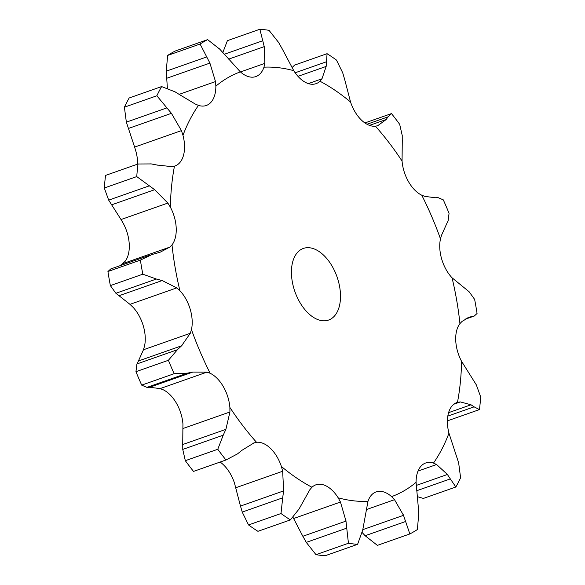 <?xml version="1.0" encoding="UTF-8"?>
<svg xmlns="http://www.w3.org/2000/svg" width="585" height="585" viewBox="0 0 585 585"><rect width="100%" height="100%" fill="white"/><g stroke="black" fill="none" stroke-linecap="round" stroke-linejoin="round"><path stroke-width="0.88" d="M417.244 496.621L423.386 498.427L455.839 487.012L450.34 478.896L416.666 490.742M450.611 479.349L447.108 474.04M455.839 487.012A267.674 157.336 70.6 0 0 460.6 477.813L458.647 462.852L448.958 433.178A30.442 17.894 70.6 0 1 448.454 413.127A30.442 17.894 70.6 0 1 456.965 402.509A30.442 17.894 70.6 0 1 457.477 402.341A225.437 132.51 70.6 0 0 461.587 361.354A30.442 17.894 70.6 0 1 455.737 340.463A30.442 17.894 70.6 0 1 459.934 323.607A225.437 132.51 70.6 0 0 452.044 277.795A30.442 17.894 70.6 0 1 441.741 259.243A30.442 17.894 70.6 0 1 440.483 238.885A225.437 132.51 70.6 0 0 421.785 195.222A30.442 17.894 70.6 0 1 408.593 181.825A30.442 17.894 70.6 0 1 402.063 161.065A225.437 132.51 70.6 0 0 375.416 126.192A30.442 17.894 70.6 0 1 361.347 120.005A30.442 17.894 70.6 0 1 350.547 102.002A225.437 132.51 70.6 0 0 320.002 81.235A30.442 17.894 70.6 0 1 316.061 83.662A30.442 17.894 70.6 0 1 307.198 83.187A30.442 17.894 70.6 0 1 293.765 70.675A225.437 132.51 70.6 0 0 263.967 67.18A30.442 17.894 70.6 0 1 255.828 76.584A30.442 17.894 70.6 0 1 254.38 76.979A30.442 17.894 70.6 0 1 240.362 71.875A225.437 132.51 70.6 0 0 215.858 86.171A30.442 17.894 70.6 0 1 210.936 102.324A30.442 17.894 70.6 0 1 206.286 105.49A30.442 17.894 70.6 0 1 198.469 105.395A225.437 132.51 70.6 0 0 182.981 135.318A30.442 17.894 70.6 0 1 183.493 155.369A30.442 17.894 70.6 0 1 174.981 165.979A30.442 17.894 70.6 0 1 174.462 166.147A225.437 132.51 70.6 0 0 170.359 207.134A30.442 17.894 70.6 0 1 176.209 228.033A30.442 17.894 70.6 0 1 172.005 244.881A225.437 132.51 70.6 0 0 179.902 290.694A30.442 17.894 70.6 0 1 190.205 309.253A30.442 17.894 70.6 0 1 191.463 329.604A225.437 132.51 70.6 0 0 210.161 373.274A30.442 17.894 70.6 0 1 223.346 386.663A30.442 17.894 70.6 0 1 229.876 407.423A225.437 132.51 70.6 0 0 256.522 442.297A30.442 17.894 70.6 0 1 270.592 448.49A30.442 17.894 70.6 0 1 281.4 466.494A225.437 132.51 70.6 0 0 311.944 487.261A30.442 17.894 70.6 0 1 315.878 484.826A30.442 17.894 70.6 0 1 324.748 485.301A30.442 17.894 70.6 0 1 338.181 497.813A225.437 132.51 70.6 0 0 367.972 501.316A30.442 17.894 70.6 0 1 376.118 491.905A30.442 17.894 70.6 0 1 377.566 491.51A30.442 17.894 70.6 0 1 391.584 496.621A225.437 132.51 70.6 0 0 416.089 482.325A30.442 17.894 70.6 0 1 421.003 466.165A30.442 17.894 70.6 0 1 425.653 462.998A30.442 17.894 70.6 0 1 433.478 463.093A225.437 132.51 70.6 0 0 448.958 433.178M416.198 485.455L447.423 474.479L436.607 464.527L433.478 463.093M299.747 302.189A37.966 22.318 70.6 0 0 328.565 320.061A37.966 22.318 70.6 0 0 337.026 276.844A37.966 22.318 70.6 0 0 303.374 248.428A37.966 22.318 70.6 0 0 299.747 302.189M235.835 487.722L282.665 471.254L283.63 490.903L240.464 506.084L234.453 482.998A30.442 17.894 70.6 0 0 223.653 464.995A30.442 17.894 70.6 0 0 220.114 462.055M183.105 428.461L229.927 411.994L225.89 429.353L182.725 444.534L182.937 423.935A30.442 17.894 70.6 0 0 176.407 403.175A30.442 17.894 70.6 0 0 163.215 389.778L160.093 388.608L206.914 372.14L210.161 373.274M143.464 349.757L190.286 333.289L181.577 345.808L138.411 360.989L143.464 349.757L144.517 346.115A30.442 17.894 70.6 0 0 143.259 325.757A30.442 17.894 70.6 0 0 132.956 307.205L129.965 304.346L176.794 287.878L179.902 290.694M120.057 265.678L125.066 261.393A30.442 17.894 70.6 0 0 129.263 244.537A30.442 17.894 70.6 0 0 123.413 223.645L121.022 219.536L167.844 203.075L170.359 207.134M137.599 164.136A30.442 17.894 70.6 0 0 136.042 151.822L134.616 147.091L181.438 130.623L182.981 135.318M418.26 506.727L416.089 482.325M448.585 412.666L471.02 404.776L460.329 401.924L457.477 402.341M409.836 533.951L405.617 521.498L365.135 535.728L377.384 545.366L409.836 533.951A267.674 157.336 70.6 0 0 417.368 529.557L418.758 513.827M418.78 514.544L418.187 506.025M362.81 529.637L403.518 515.327L394.517 499.685L391.584 496.621M405.8 522.12L403.292 514.712M461.587 361.354L476.322 384.864L480.709 396.996A267.674 157.336 70.6 0 1 479.451 409.588L474.121 406.846L447.81 416.096M474.413 407.058L470.691 404.571M348.441 543.26L315.988 554.675L306.269 542.383L346.744 528.145L348.441 543.26A267.674 157.336 70.6 0 0 357.596 544.335L362.722 530.025L367.972 501.316M467.203 318.057L470.728 316.821L468.994 317.311L462.055 321.414L459.934 323.607M292.997 517.337L302.84 536.269L346.006 521.089L340.455 502.047L338.181 497.813M346.803 528.855L345.911 520.394M452.044 277.795L469.097 291.725L474.64 299.396A267.674 157.336 70.6 0 1 477.067 313.48L474.216 316.054L465.221 319.147M473.572 316.251L470.442 316.88M280.997 513.528L248.537 524.942L242.227 512.072L282.701 497.835L280.997 513.528A267.674 157.336 70.6 0 0 290.379 519.911L299.081 508.972L309.838 489.733L311.944 487.261M446.589 224.011L441.536 235.243L440.483 238.885M282.665 471.254L281.4 466.494M282.592 498.537L283.703 490.215M421.785 195.222L424.907 196.392L435.342 197.745L438.07 197.62L443.313 199.88A267.674 157.336 70.6 0 1 449.053 213.298L448.095 221.042M448.22 220.75L446.413 224.311M217.774 449.273L185.321 460.688L182.754 449.419L223.229 435.181L217.774 449.273A267.674 157.336 70.6 0 0 225.964 459.993L237.517 453.887L241.919 450.326L254.08 442.852M253.634 443.02L256.522 442.297M402.275 140.466L402.063 161.065M229.927 411.994L229.876 407.423M222.943 435.774L226.139 428.776M402.246 135.581L399.679 124.312A267.674 157.336 70.6 0 0 391.489 113.592L364.886 122.945M391.489 113.592L387.957 116.883L386.246 119.494L377.778 125.665M377.369 125.804L375.416 126.192M402.224 135.098L402.253 140.963M344.536 78.916L350.547 102.002M168.4 360.287L135.947 371.702L136.905 363.958L177.387 349.728L168.4 360.287A267.674 157.336 70.6 0 0 174.14 373.705L187.412 373.142L192.823 372.075L206.914 372.14M190.286 333.289L191.463 329.604M176.941 350.123L181.979 345.428M342.773 72.928L336.463 60.058A267.674 157.336 70.6 0 0 327.073 53.681L326.159 66.427L321.984 78.799L320.002 81.235M342.576 72.335L344.689 79.523M308.339 83.604L321.984 78.799M282.16 48.73L293.765 70.675M152.144 254.475L140.385 260.113A267.674 157.336 70.6 0 0 142.813 274.189L156.378 279.038L162.184 280.551L176.794 287.878M157.438 252.998L160.422 252.069L169.767 247.126L172.005 244.881M151.595 254.629L157.95 252.859M278.731 42.617L269.012 30.325A267.674 157.336 70.6 0 0 259.857 29.25L264.245 46.624L264.859 63.37L263.967 67.18M278.365 42.018L282.482 49.345M240.45 71.955L264.859 63.37M224.647 54.5L240.362 71.875M151.354 163.924L138.001 163.997A267.674 157.336 70.6 0 0 136.744 176.59L154.674 189.701L167.844 203.075M157.146 165.043L171.5 166.608L174.462 166.147M150.754 163.822L157.701 165.167M219.865 49.272L207.617 39.634A267.674 157.336 70.6 0 0 200.085 44.029L209.905 63.092L215.507 81.571L215.858 86.171M219.36 48.752L225.101 55.027M179.193 94.339L215.507 81.571M180.743 95.34L195.214 104.006L198.469 105.395M175.134 91.867L161.614 86.573A267.674 157.336 70.6 0 0 156.853 95.772L171.434 113.336L181.438 130.623M174.549 91.523L181.284 95.699M362.152 532.533L365.135 535.728M315.988 554.675A267.674 157.336 70.6 0 0 325.143 555.75L357.596 544.335M302.518 535.655L306.635 542.982M248.537 524.942A267.674 157.336 70.6 0 0 257.926 531.319L290.379 519.911M240.311 505.477L242.424 512.665M226.783 459.715L193.511 471.408A267.674 157.336 70.6 0 1 185.321 460.688M182.747 444.037L182.776 449.902M160.093 388.608L149.658 387.255L146.93 387.38L141.687 385.12A267.674 157.336 70.6 0 1 135.947 371.702M138.587 360.689L136.78 364.25M292.003 67.663L294.621 65.089L327.073 53.681M129.965 304.346L115.903 293.275L110.36 285.604A267.674 157.336 70.6 0 1 107.932 271.52L110.784 268.946L150.016 255.14M222.848 52.467L227.404 40.665L259.857 29.25M121.022 219.536L108.678 200.136L104.291 188.004A267.674 157.336 70.6 0 1 105.549 175.412L138.001 163.997M167.383 88.24L166.242 71.173L167.632 55.443A267.674 157.336 70.6 0 1 175.164 51.049L207.617 39.634M134.616 147.091L126.353 122.148L124.4 107.187A267.674 157.336 70.6 0 1 129.161 97.987L161.614 86.573M479.451 409.588L447.401 420.864M225.964 459.993L193.511 471.408M369.501 125.387L386.246 119.494M367 124.254L387.957 116.883M149.658 387.255L192.823 372.075M174.14 373.705L141.687 385.12M146.93 387.38L187.412 373.142M297.984 76.343L326.159 66.427M295.154 72.781L326.393 61.791M119.026 295.732L162.184 280.551M142.813 274.189L110.36 285.604M140.385 260.113L107.932 271.52M115.903 293.275L156.378 279.038M228.669 59.136L264.245 46.624M224.413 54.229L262.753 40.745M111.508 204.874L154.674 189.701M136.744 176.59L104.291 188.004M108.678 200.136L149.153 185.906M200.085 44.029L167.632 55.443M166.74 78.273L209.905 63.092M166.242 71.173L206.724 56.935M128.269 128.517L171.434 113.336M156.853 95.772L124.4 107.187M126.353 122.148L166.835 107.911M418.012 471.064L436.607 464.527M453.916 404.176L460.329 401.924M366.451 509.557L394.517 499.685M293.633 518.515L340.455 502.047M122.945 263.586L169.767 247.126M474.216 316.054L464.943 319.322"/></g></svg>
